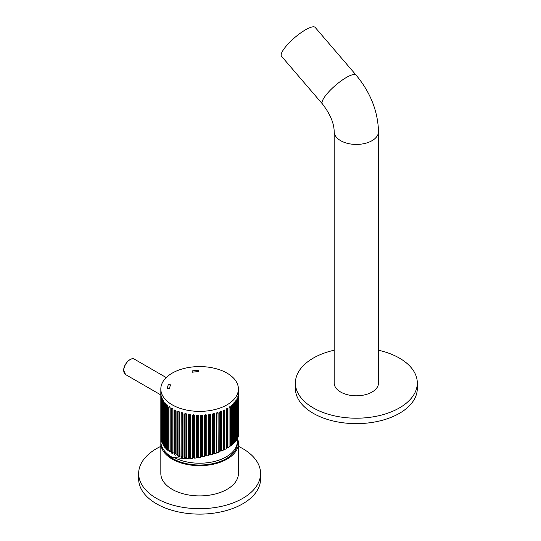 <?xml version="1.0" encoding="UTF-8"?>
<svg xmlns="http://www.w3.org/2000/svg" width="541" height="541" viewBox="0 0 541 541"><rect width="100%" height="100%" fill="white"/><g stroke="black" fill="none" stroke-linecap="round" stroke-linejoin="round"><path stroke-width="0.81" d="M281.536 56.284A22.167 5.593 -40.6 0 1 287.548 44.538A22.167 5.593 -40.6 0 1 305.476 29.836A22.167 5.593 -40.6 0 1 315.187 27.422L356.059 75.071A22.167 5.593 -40.6 0 0 346.355 77.485A22.167 5.593 -40.6 0 0 328.428 92.186A22.167 5.593 -40.6 0 0 322.416 103.933L281.536 56.284M378.517 383.008A22.167 12.795 0 0 1 364.837 394.829A22.167 12.795 0 0 1 340.681 392.056A22.167 12.795 0 0 1 334.189 383.008A22.167 12.795 0 0 0 347.87 394.829A22.167 12.795 0 0 0 372.025 392.056A22.167 12.795 0 0 0 378.517 383.008L378.517 131.632C377.875 111.101 370.389 92.247 356.059 75.071M160.826 473.497A38.79 22.397 0 0 0 172.187 489.335A38.79 22.397 0 0 0 214.459 494.19A38.79 22.397 0 0 0 238.405 473.497A38.79 22.397 0 0 1 227.044 489.335A38.79 22.397 0 0 1 184.772 494.19A38.79 22.397 0 0 1 160.826 473.497L160.826 443.275A38.79 22.397 0 0 0 184.772 463.962A38.79 22.397 0 0 0 227.044 459.106A38.79 22.397 0 0 0 238.405 443.275A38.79 22.397 0 0 0 237.54 438.568M160.826 446.352A60.957 35.192 0 0 0 138.658 473.497A60.957 35.192 0 0 0 156.511 498.383A60.957 35.192 0 0 0 222.946 506.011A60.957 35.192 0 0 0 260.573 473.497A60.957 35.192 0 0 0 242.72 448.611A60.957 35.192 0 0 0 238.405 446.352M138.658 473.497L138.658 478.927A60.957 35.192 0 0 0 156.511 503.813A60.957 35.192 0 0 0 222.946 511.441A60.957 35.192 0 0 0 260.573 478.927L260.573 473.497M334.189 350.223A60.957 35.192 0 0 0 295.4 383.008A60.957 35.192 0 0 0 313.253 407.894A60.957 35.192 0 0 0 379.681 415.522A60.957 35.192 0 0 0 417.307 383.008A60.957 35.192 0 0 0 399.454 358.122A60.957 35.192 0 0 0 378.517 350.223M295.4 383.008L295.4 388.438A60.957 35.192 0 0 0 313.253 413.324A60.957 35.192 0 0 0 379.681 420.952A60.957 35.192 0 0 0 417.307 388.438L417.307 383.008M174.851 457.862A37.681 21.755 0 0 0 226.26 456.847A37.681 21.755 0 0 0 237.296 441.463A37.681 21.755 0 0 0 237.147 439.535A37.978 37.978 0 0 0 237.059 438.954M163.882 450.173A37.681 21.755 0 0 0 226.26 458.653A37.681 21.755 0 0 0 237.296 443.275L237.296 441.463M160.86 442.369A38.79 22.397 0 0 0 160.826 443.275M229.032 446.325L230.446 446.082L230.446 407.096L229.1 407.048M226.111 448.144L227.815 447.792L227.815 408.881L226.409 408.793M219.687 451.728L220.315 451.032L221.661 450.984L221.465 411.444M216.13 453.108L216.914 452.418L218.206 452.438L218.043 412.709M212.403 454.359L213.316 453.676L214.547 453.764L214.425 413.777M208.528 455.461L209.57 454.805L210.72 454.961L210.652 414.643M204.559 456.415L205.722 455.793L206.777 456.002L206.743 415.292M200.535 457.206L201.8 456.618L202.753 456.888L202.753 415.826L201.8 415.218L200.535 415.752M198.703 415.752L197.431 415.218L196.478 415.826L196.478 457.923L197.431 457.334L198.703 457.51M194.672 415.576L193.516 414.967L192.454 415.515L192.454 458.369L193.516 457.801L194.672 458.051M188.802 414.609L188.538 458.619L190.067 457.99L190.067 414.541L188.802 414.609M189.661 414.48L189.661 457.929L188.579 458.274L188.579 414.825M186.402 413.872L184.684 414.169L184.684 457.612L185.516 458.694L184.779 457.49L184.779 414.041M185.915 457.213L186.307 457.301L186.307 413.851L185.915 413.764L185.915 457.213L184.684 457.612M182.696 412.939L181.025 413.155C181.776 412.262 182.432 412.452 183 413.737L183 457.172C182.236 458.085 181.58 457.896 181.025 456.597L181.188 412.709M182.324 412.824L182.324 456.273L181.134 456.482L181.134 413.033M179.267 411.809L177.57 411.931C178.273 411.072 178.895 411.309 179.429 412.627L179.429 456.063C178.706 456.929 178.09 456.699 177.57 455.366L177.766 411.444M178.915 411.674L178.915 455.123L177.698 455.258L177.698 411.816M175.737 410.328L174.351 410.497C175.007 409.686 175.575 409.95 176.075 411.302L176.075 454.738C175.406 455.563 174.831 455.299 174.351 453.933L174.574 409.997M175.737 410.436L175.737 453.777L174.506 453.838L174.506 410.389M160.853 436.871L160.839 436.404M161.069 394.024L160.954 438.751L160.853 393.564M160.92 439.218L160.954 438.751M161.374 396.35L161.144 439.806L161.495 441.071L161.211 395.904M161.407 441.544L161.495 441.071M162.239 398.629L161.874 398.676L161.874 442.112C162.023 443.593 162.219 444.005 162.449 443.35L162.449 399.914C162.273 398.44 162.084 398.027 161.874 398.676L161.982 398.203M162.32 443.83L162.449 443.35M163.531 400.847L163.024 400.928L163.024 444.364C163.233 445.831 163.497 446.23 163.815 445.561L163.815 402.125C163.578 400.658 163.308 400.259 163.024 400.928L163.166 400.441M163.646 446.048L163.815 445.561M165.215 402.984L164.565 403.092L164.565 446.535C164.836 447.989 165.174 448.367 165.573 447.671L165.573 404.235C165.276 402.788 164.937 402.409 164.565 403.092L164.748 402.605M165.37 448.164L165.573 447.671M167.899 405.243L166.493 405.155L166.493 448.597C166.824 450.031 167.223 450.389 167.703 449.666L167.703 406.23C167.345 404.803 166.946 404.445 166.493 405.155L166.702 404.661M167.48 450.173L167.703 449.666M170.199 407.096L168.785 407.096L168.785 450.531C169.171 451.945 169.637 452.276 170.178 451.525L170.178 408.09C169.773 406.683 169.306 406.352 168.785 407.096L169.008 406.589M170.117 451.951L170.178 451.525M172.822 408.793L171.416 408.881L171.416 452.317C171.849 453.703 172.369 454.007 172.985 453.223L172.985 409.787C172.525 408.408 172.004 408.103 171.416 408.881L171.639 408.374M172.904 453.635L172.985 453.223M175.859 455.238L176.075 454.738M179.24 456.536L179.429 456.063M182.851 457.612L183 457.172M172.187 373.141A38.79 22.397 0 0 0 160.826 388.979A38.79 22.397 0 0 0 184.772 409.665A38.79 22.397 0 0 0 227.044 404.817A38.79 22.397 0 0 0 238.405 388.979A38.79 22.397 0 0 0 214.459 368.286A38.79 22.397 0 0 0 172.187 373.141M160.826 388.979L160.826 441.463A38.79 22.397 0 0 0 172.187 457.301L185.516 458.694M185.658 458.592L186.381 458.68L186.753 458.065L186.753 414.629C186.165 413.378 185.475 413.229 184.684 414.169L184.806 413.777M188.538 458.619L186.381 458.68L186.753 458.065M192.454 458.369L190.648 458.504L190.648 415.292C190.04 414.075 189.323 413.966 188.511 414.961L188.586 414.643M196.478 457.923L194.645 458.146L194.645 415.711C194.023 414.534 193.293 414.467 192.454 415.515L192.488 415.292M202.747 415.725L202.753 415.826C202.124 414.724 201.387 414.744 200.542 415.894L200.542 457.301L198.696 457.605L198.696 415.894C198.067 414.751 197.33 414.731 196.478 415.826L196.484 415.725M202.753 456.888L204.586 456.509L204.586 415.711C205.424 414.514 206.155 414.453 206.777 415.515L205.722 414.967L204.809 415.15M206.777 456.002L208.583 455.549L208.583 415.292C209.408 414.048 210.118 413.933 210.72 414.961L208.765 414.677M210.72 454.961L212.478 454.433L212.478 414.629C213.276 413.338 213.965 413.182 214.547 414.169L212.613 413.966M214.547 453.764L216.231 453.175L216.231 413.737C216.995 412.398 217.651 412.201 218.206 413.155L216.535 412.939M218.206 452.438L219.808 451.789L219.808 412.627C220.525 411.241 221.147 411.004 221.661 411.931L219.964 411.809M221.661 450.984L223.156 450.295L223.156 411.302C223.825 409.875 224.4 409.605 224.88 410.497L224.657 409.997M223.095 449.747L224.88 449.436L224.88 410.497L223.494 410.328M224.88 449.436L226.253 448.699L226.253 409.787L227.044 408.435L227.815 408.881L227.044 408.435M192.454 372.201A29.924 17.278 180 0 1 198.581 371.714L198.506 370.416A32.142 18.556 0 0 0 191.92 370.943L192.454 372.188A29.924 17.278 180 0 1 198.581 371.694M167.494 388.316L169.712 388.364A29.924 17.278 180 0 1 170.564 384.84L168.413 384.516A32.142 18.556 0 0 0 167.494 388.316L169.712 388.384A29.924 17.278 180 0 1 170.564 384.82M238.277 435.464L238.162 394.024M237.114 437.419L238.087 437.169L238.277 436.377L238.378 393.564M238.087 437.169L237.857 396.35M236.302 439.184L237.357 438.934L237.742 438.129L238.02 395.904M237.357 438.934L237.357 398.676L236.992 398.629M235.071 440.976L236.214 440.732L236.782 439.914L236.782 399.914C237.019 398.318 237.208 397.906 237.357 398.676L237.249 398.203M236.214 440.732L236.214 400.928L235.071 400.996M233.448 442.768L234.666 442.531L235.416 441.713L235.416 402.125C235.734 400.543 235.998 400.144 236.214 400.928L236.059 400.441M234.666 442.531L234.666 403.092L233.448 403.133M231.453 444.54L232.738 444.323L233.665 443.512L233.665 404.235C234.057 402.673 234.395 402.294 234.666 403.092L234.483 402.605M232.738 444.323L232.738 405.155L231.453 405.155M230.446 446.082L231.534 445.29L231.534 406.23C232.008 404.695 232.407 404.337 232.738 405.155L232.529 404.661M227.815 447.792L229.053 447.028L229.053 408.09C229.6 406.582 230.06 406.25 230.446 407.096L230.223 406.589M182.324 456.273L183.101 457.057C182.432 458.044 181.776 457.855 181.134 456.482L181.025 456.597M178.915 455.123L179.551 455.955C178.915 456.895 178.3 456.665 177.698 455.258L177.57 455.366M176.217 454.636C175.629 455.549 175.054 455.279 174.506 453.838L174.351 453.933M173.14 453.128C172.599 454 172.079 453.703 171.585 452.229L171.585 408.78M171.416 452.317L173.12 452.411M170.354 451.444C169.867 452.283 169.407 451.958 168.968 450.45L168.968 407.008M168.785 450.531L170.199 450.538M167.893 449.598C167.467 450.41 167.068 450.058 166.689 448.53L166.689 405.081M166.493 448.597L167.899 448.692M165.776 447.61C165.411 448.401 165.079 448.029 164.775 446.481L164.775 403.031M164.565 446.535L165.945 446.71M164.031 445.513C163.734 446.284 163.47 445.885 163.24 444.323L163.24 400.874M163.024 444.364L164.363 444.628M162.672 443.316C162.449 444.073 162.259 443.661 162.104 442.092L162.104 398.643M161.874 442.112L162.449 442.085M161.718 441.05C161.57 441.801 161.461 441.382 161.374 439.799L161.374 396.411M161.144 439.806L161.495 439.792M238.398 435.444L238.398 434.687M213.316 453.676L213.316 413.764L212.924 413.851L212.924 453.804M175.737 453.777L176.068 411.16M186.834 457.943L186.307 457.301M190.703 415.157L190.067 414.541M190.04 458.071L190.703 458.403M191.92 370.943L192.454 372.188M334.189 383.008L334.189 131.632A22.167 12.795 0 0 0 347.87 143.46A22.167 12.795 0 0 0 372.025 140.68A22.167 12.795 0 0 0 378.517 131.632M134.459 359.217A8.866 5.119 120 0 0 127.629 361.598A8.866 5.119 120 0 0 123.754 370.517A8.866 5.119 120 0 0 125.593 374.575L123.693 370.429C123.395 364.316 130.922 356.6 134.459 359.217L166.236 377.571M123.754 370.335A8.642 4.991 -60 0 1 129.948 359.704M226.409 447.968L226.409 409.158M196.498 457.828L196.498 415.684M192.501 458.268L192.501 415.373M237.857 396.431L237.857 437.196M237.134 398.643L237.134 438.947M235.991 400.874L235.991 440.732M234.456 403.031L234.456 442.524M232.542 405.081L232.542 444.31M230.263 407.008L230.263 446.055M227.646 408.78L227.646 447.759M223.169 411.16L223.169 449.706M223.494 449.544L223.494 410.436M224.731 410.389L224.731 449.388M219.964 412.066L219.964 451.187M220.315 451.032L220.315 411.674M221.533 411.816L221.533 450.93M216.535 413.006L216.535 452.56M216.914 452.418L216.914 412.824M218.097 413.033L218.097 452.371M214.459 414.041L214.459 453.689M209.164 414.541L209.164 454.92M209.57 454.805L209.57 414.48M210.659 414.825L210.659 454.88M205.303 415.001L205.303 455.887M205.722 455.793L205.722 414.967M206.736 415.373L206.736 455.914M201.38 415.231L201.38 456.692M201.8 456.618L201.8 415.218M202.733 415.684L202.733 456.8M197.431 415.218L197.431 457.334M197.857 457.273L197.857 415.231M193.516 414.967L193.516 457.801M193.928 457.76L193.928 415.001M182.696 456.381L182.696 412.999M179.267 455.258L179.267 412.066M172.822 409.152L172.822 452.242M334.189 131.632C334.02 123.098 330.098 113.867 322.416 103.933M238.405 443.275L238.405 473.497M238.405 388.979L238.405 435.065M194.158 414.92L194.55 415.346M202.733 415.657L200.555 415.738M206.709 415.204L204.613 415.522M205.039 414.947L204.687 415.332M214.222 413.588L212.545 414.298M214.033 413.507L214.459 413.824M238.405 429.77L238.405 430.859M217.692 412.519L216.346 413.29M219.558 412.242L220.41 411.133C221.479 410.849 221.195 411.214 219.558 412.242M238.405 403.228L238.405 403.721M224.65 410.044L224.258 410.227M238.087 427.437L238.087 426.95M238.398 400.678L238.398 399.583M234.659 401.949L233.976 402.382M160.826 394.916L125.593 374.575"/></g></svg>
